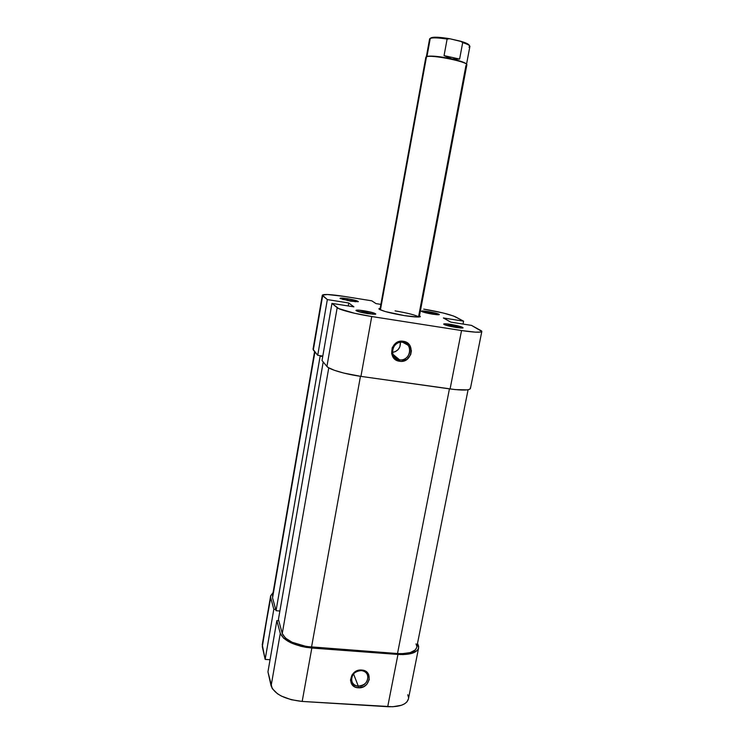 <?xml version="1.0" encoding="UTF-8"?>
<svg xmlns="http://www.w3.org/2000/svg" width="744" height="744" viewBox="0 0 744 744"><rect width="100%" height="100%" fill="white"/><g stroke="black" fill="none" stroke-linecap="round" stroke-linejoin="round"><path stroke-width="1.12" d="M460.369 328.002L450.799 325.788L450.697 324.393C458.927 325.863 463.01 327.053 462.935 327.955L456.137 327.481L461.968 328.067L463.084 327.872L461.996 327.062L445.982 323.845L443.731 323.984L444.717 324.784L456.137 327.481C449.692 326.384 445.572 325.314 443.787 324.291C443.368 323.621 445.675 323.659 450.697 324.393L450.799 325.788L460.369 328.002M373.079 314.266L363.909 312.164L363.89 310.76C371.916 312.173 375.813 313.317 375.581 314.182L367.834 313.652L375.078 314.275L375.794 313.977L374.055 313.047L358.822 310.146L356.088 310.229L356.618 310.973L367.834 313.652C361.612 312.601 357.669 311.597 356.013 310.62C355.613 309.885 358.236 309.932 363.89 310.76L363.909 312.164L373.079 314.266M355.493 301.766L347.513 300.009L347.504 298.716C354.767 299.999 358.329 301.004 358.19 301.738L350.861 301.181L358.357 301.59L349.289 299.023L342.789 298.13L340.12 298.502L350.861 301.181L340.082 298.474C339.776 297.851 342.259 297.935 347.504 298.716L347.513 300.009L355.493 301.766M436.44 314.684L428.135 312.833L428.06 311.559C435.491 312.889 439.202 313.931 439.192 314.693L432.701 314.191L438.17 314.786L439.323 314.479L438.393 313.959L423.643 311.011L421.383 311.252L423.187 312.089L432.701 314.191C426.777 313.178 423.029 312.229 421.467 311.355C421.151 310.787 423.345 310.853 428.06 311.559L428.135 312.833L436.44 314.684M418.918 316.981C415.478 315.028 407.526 313.001 395.073 310.88C407.526 313.001 415.478 315.028 418.918 316.981M419.523 315.521L420.174 316.777C418.165 317.297 412.976 316.925 404.615 315.651L417.644 317.018L420.369 316.684L419.523 315.521M399.528 359.78C410.418 361.817 413.869 343.579 402.783 342.324L403.313 341.291C415.998 342.742 412.046 363.584 399.584 361.259L399.528 359.78L392.897 354.293L399.528 359.78L394.236 356.739C389.224 351.029 395.269 340.808 402.783 342.324L407.786 345.049C413.19 350.657 407.219 361.286 399.528 359.78L399.584 361.259L401.528 361.352L407.042 359.361L410.679 354.665L411.413 350.777L409.693 345.263L405.192 341.775L399.407 341.487L394.301 344.509L392.162 347.904L391.651 353.772L394.45 358.785L399.584 361.259C386.889 359.929 390.758 338.901 403.313 341.291L402.783 342.324C391.818 340.241 388.433 358.608 399.528 359.78M392.469 352.396C397.956 351.27 400.598 347.904 400.402 342.296L399.891 346.788L398.096 349.634L395.389 351.605L392.469 352.396M363.769 312.926L363.909 312.164L363.769 312.926M347.411 300.567L347.513 300.009L347.411 300.567M428.042 313.326L428.135 312.833L428.042 313.326M450.669 326.449L450.799 325.788L450.669 326.449M481.814 331.461L470.431 388.452C469.352 390.405 462.573 390.581 450.074 388.954L461.54 330.55C474.114 332.41 480.875 332.717 481.824 331.443L471.519 325.398L450.808 322.133L443.359 317.967L463.596 321.176L455.533 316.87C449.636 314.293 439.044 311.708 423.745 309.123L443.201 313.001L453.626 316.042L463.596 321.176L443.359 317.967L450.808 322.133L471.519 325.398L481.638 330.987L481.731 331.619L480.717 332.038L475.537 332.159L461.54 330.55L450.074 388.954L360.933 376.38L371.749 316.535L461.54 330.55L371.749 316.535L354.516 313.252L338.725 308.593L331.954 303.394L353.902 306.853L348.75 302.975L327.341 299.59L317.716 355.307L313.317 349.996L322.654 295.721L327.341 299.59L322.338 295.117L327.36 294.503L344.398 296.438L371.795 300.818L376.027 303.617L380.872 304.389L376.027 303.617L371.795 300.818L344.398 296.438C331.006 294.392 323.649 293.964 322.319 295.173L313.029 349.224L317.716 355.307L322.812 356.041L317.716 355.307L327.341 299.59L348.75 302.975L348.229 305.961L348.75 302.975L353.902 306.853L331.954 303.394L337.181 307.7L326.923 366.429L328.392 367.62L334.456 370.317L343.877 373.088L360.933 376.38L455.328 389.605L467.148 389.884L469.269 389.419L470.329 388.712L470.301 387.791M380.175 308.23L378.863 308.797L379.328 309.318L385.299 311.559L404.615 315.651C391.139 313.354 382.649 311.197 379.115 309.16L380.175 308.23M322.031 360.524L326.923 366.429L322.031 360.524L331.954 303.394L322.031 360.524M463.596 321.176L463.028 324.058L463.596 321.176M446.14 325.286L450.799 325.788L446.14 325.286M424.034 312.341L428.135 312.833L424.034 312.341M342.612 299.441L347.513 300.009L342.612 299.441M358.338 311.587L363.909 312.164L358.338 311.587M337.181 307.7L326.923 366.429C329.025 369.405 345.43 374.251 360.933 376.38L371.749 316.535C356.134 314.145 339.45 309.839 337.181 307.7M313.029 349.224L322.319 295.173M416.714 647.401L415.338 649.893L410.26 652.59L402.253 653.678L397.51 653.539L449.441 388.87L397.51 653.539L306.389 646.508L292.113 642.267L285.426 638.064L282.255 633.516L278.423 619.427L323.212 361.947L278.423 619.427L282.255 633.516L328.764 367.843L282.255 633.516C285.724 640.621 295.48 645.16 311.531 647.113L360.459 376.306L311.531 647.113L397.51 653.539C408.772 654.069 415.171 652.032 416.705 647.447L468.088 389.735M272.555 597.897L314.926 351.94L272.555 597.897L276.043 610.694L320.143 356.171L319.65 355.586L322.729 356.543L320.143 356.171L276.043 610.694L279.884 611.01L276.043 610.694L272.555 597.897M416.752 646.043L416.026 643.876M361.231 670.595C350.805 669.488 347.736 685.801 358.273 686.108L358.292 687.791C346.239 687.456 349.736 668.782 361.668 670.046L361.231 670.595C364.448 670.939 366.587 672.52 367.666 675.31C368.401 681.736 365.276 685.326 358.273 686.108C354.972 685.754 352.805 684.127 351.763 681.216C351.168 674.845 354.321 671.311 361.231 670.595L361.668 670.046L359.817 670.093L356.199 671.19L351.996 674.947L350.489 680.044L351.289 683.345L354.86 686.889L358.292 687.791L363.742 686.647L366.773 684.378L369.275 679.57L368.661 674.538L366.56 671.906L361.668 670.046C373.711 670.484 370.14 689.009 358.292 687.791L358.273 686.108L353.521 673.869L358.273 686.108C368.633 687.177 371.758 670.967 361.231 670.595M418.612 647.931L408.409 699.016C406.652 704.503 399.761 707.07 387.708 706.707L397.966 654.45C410.084 655.018 416.975 652.823 418.621 647.885L417.514 643.365L418.667 646.359L418.435 648.545L417.161 650.507L411.702 653.418L403.071 654.599L306.286 647.382L300.79 646.257L290.876 642.807L283.678 638.259L280.283 633.367L276.852 620.589L267.952 671.851L271.104 685.894L280.283 633.367L276.852 620.589L278.777 620.747L276.852 620.589L267.952 671.851L272.23 688.572L277.493 693.78L281.455 696.105L291.239 699.704L302.176 701.434L311.829 648.033L397.966 654.45L387.708 706.707L302.176 701.434L392.786 706.754L401.407 705.275L404.606 703.805L406.903 701.936L408.419 698.96M262.251 644.704L265.152 659.398L270.053 659.742L265.152 659.398L273.82 609.271L270.723 597.739L270.667 595.749L273.085 592.596L270.63 595.953L262.307 646.694L265.152 659.398L273.82 609.271L270.723 597.739L262.241 644.723L270.621 595.972M408.493 697.323L407.759 694.756M275.699 609.429L273.82 609.271L275.699 609.429M302.176 701.434L311.829 648.033C294.503 645.922 283.994 641.03 280.283 633.367L271.104 685.894C274.638 694.282 284.989 699.462 302.176 701.434M419.253 316.953L466.832 64.914C468.692 61.938 431.325 54.377 426.498 56.767L380.417 309.895L426.498 56.767C431.129 54.442 467.26 61.594 466.823 64.728L465.949 65.519L418.509 317M466.488 64.235C465.679 62.766 460.843 61.008 451.989 58.953C439.648 56.395 431.315 55.558 426.972 56.423L430.255 38.381L429.586 39.004L426.34 56.823L426.972 56.423C431.315 55.558 439.648 56.395 451.989 58.953L444.056 55.623L447.116 39.06L449.627 38.716L437.974 37.274L433.752 37.246L430.655 38.084M469.222 45.31L466.832 43.44L462.991 41.962L449.627 38.716L460.527 41.199L462.694 42.603L459.606 59.092L444.056 55.623L459.606 59.092L451.989 58.953L444.056 55.623L447.116 39.06C438.486 37.749 432.869 37.526 430.255 38.381L426.972 56.423L426.358 56.823M466.525 64.272L469.883 46.472C469.938 45.458 467.539 44.166 462.694 42.603L459.606 59.092L451.989 58.953C460.88 61.017 465.716 62.784 466.497 64.244M425.894 57.149L426.498 56.767L425.828 57.307L379.914 309.662M469.52 45.691L469.204 45.217C468.739 44.101 465.846 42.761 460.527 41.199L462.694 42.603C467.102 44.017 469.492 45.226 469.864 46.212L468.999 47.16M429.688 38.772L430.255 38.381C432.869 37.526 438.486 37.749 447.116 39.06L449.627 38.716C438.932 36.958 432.608 36.744 430.664 38.074L430.199 38.409M404.996 342.975L407.786 345.049M314.591 351.54L272.462 596.223M367.303 674.445L367.666 675.31"/></g></svg>
